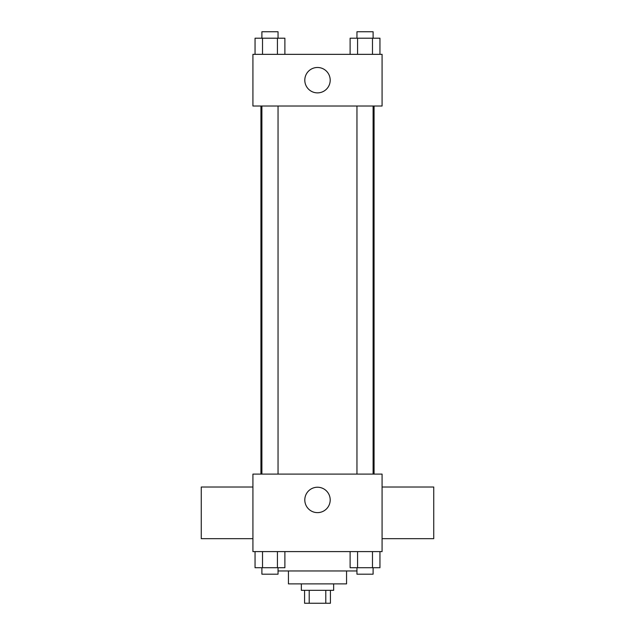 <?xml version="1.0" encoding="UTF-8"?>
<svg xmlns="http://www.w3.org/2000/svg" width="635" height="635" viewBox="0 0 635 635"><rect width="100%" height="100%" fill="white"/><g stroke="black" fill="none" stroke-linecap="round" stroke-linejoin="round"><path stroke-width="0.95" d="M325.787 590.336L325.787 603.25L304.586 603.25L304.586 590.336M325.787 603.25L330.414 603.25L330.414 590.336M333.645 583.875L333.645 590.336L301.355 590.336L301.355 583.875M309.213 590.336L309.213 603.25M346.559 570.96L346.559 583.875L288.441 583.875L288.441 570.96M356.957 570.96L278.043 570.96M382.079 551.593L252.92 551.593L252.92 474.099L382.079 474.099L382.079 551.593M330.2 499.928A12.7 12.7 0 0 1 311.15 510.929A12.7 12.7 0 0 1 311.15 488.934A12.7 12.7 0 0 1 330.2 499.928M382.079 538.67L433.737 538.67L433.737 487.013L382.079 487.013M252.92 487.013L201.263 487.013L201.263 538.67L252.92 538.67M374.071 106.013L374.071 474.099M356.957 474.099L356.957 106.013M278.043 106.013L278.043 474.099M382.079 106.013L252.92 106.013L252.92 54.348L382.079 54.348L382.079 106.013M330.2 80.185A12.7 12.7 0 0 1 311.15 91.178A12.7 12.7 0 0 1 311.15 69.183A12.7 12.7 0 0 1 330.2 80.185M379.944 54.348L379.944 38.211L350.115 38.211L350.115 54.348M372.483 38.211L372.483 54.348M357.568 38.211L357.568 54.348M356.957 38.211L356.957 31.75L373.102 31.75L373.102 38.211M284.885 54.348L284.885 38.211L255.056 38.211L255.056 54.348M277.431 38.211L277.431 54.348M262.517 38.211L262.517 54.348M261.898 38.211L261.898 31.75L278.043 31.75L278.043 38.211M379.944 551.593L379.944 567.73L350.115 567.73L350.115 551.593M372.483 551.593L372.483 567.73M357.568 551.593L357.568 567.73M373.102 567.73L373.102 574.191L356.957 574.191L356.957 567.73M284.885 551.593L284.885 567.73L255.056 567.73L255.056 551.593M277.431 551.593L277.431 567.73M262.517 551.593L262.517 567.73M278.043 567.73L278.043 574.191L261.898 574.191L261.898 567.73M260.929 106.013L260.929 474.099M373.102 474.099L373.102 106.013M261.898 106.013L261.898 474.099"/></g></svg>
